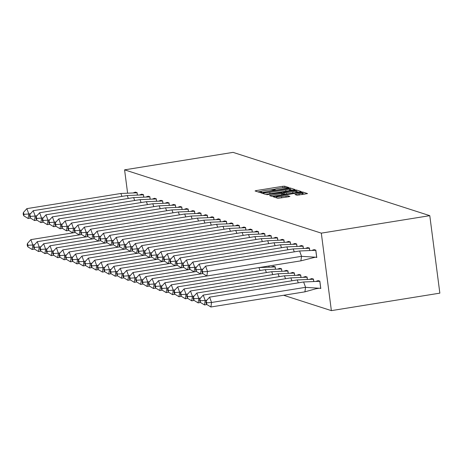 <?xml version="1.0" encoding="UTF-8"?>
<svg xmlns="http://www.w3.org/2000/svg" width="463" height="463" viewBox="0 0 463 463"><rect width="100%" height="100%" fill="white"/><g stroke="black" fill="none" stroke-linecap="round" stroke-linejoin="round"><path stroke-width="0.69" d="M288.16 187.828L288.912 187.573L284.641 186.195L282.766 186.305L256.143 190.594L255.067 190.964L259.332 192.336L261.445 192.029L260.854 191.827A4.943 0.596 -7.4 0 1 260.681 191.699A4.943 0.596 -7.4 0 1 264.298 190.652L266.52 190.293A4.943 0.596 -7.4 0 1 272.533 189.94L274.403 190.044L275.196 189.813L274.605 189.61A4.943 0.596 -7.4 0 1 274.437 189.483A4.943 0.596 -7.4 0 1 278.055 188.435L280.271 188.076A4.943 0.596 -7.4 0 1 286.29 187.729L288.16 187.828M297.049 195.224L307.53 193.586L302.738 192.018L300.857 192.128L273.106 196.746L277.898 198.309L288.802 196.746L289.931 196.416L287.847 195.727L281.498 196.555A4.132 0.498 -7.4 0 1 276.324 196.746A4.132 0.498 -7.4 0 1 279.345 195.866L296.87 193.042A4.132 0.498 -7.4 0 1 302.044 192.857A4.132 0.498 -7.4 0 1 299.023 193.731L294.972 194.529L297.049 195.224M124.582 169.852L321.31 233.144L429.786 215.665L233.057 152.368L124.582 169.852L127.568 192.868M293.907 189.894L294.983 189.523L290.249 188.001L288.368 188.111L260.617 192.73L265.409 194.292L267.29 194.182L293.907 189.894M296.494 190.009L301.234 191.537L300.151 191.902L273.535 196.19L271.654 196.3L269.57 195.606L281.498 193.54L282.627 193.21L281.232 192.741L266.757 194.709L294.613 190.119L296.494 190.009L296.69 191.56L298.56 192.157M321.31 233.144L331.375 310.632L439.85 293.148L429.786 215.665M331.375 310.632L283.628 295.272M137.366 194.801L137.083 192.579L135.15 192.22M143.75 196.85L143.461 194.634L141.533 194.275M150.134 198.905L149.844 196.688L147.917 196.329M156.517 200.959L156.228 198.743L154.301 198.378M162.901 203.014L162.611 200.797L160.684 200.433M169.284 205.068L168.995 202.852L167.068 202.487M175.668 207.123L175.379 204.901L173.451 204.542M182.052 209.172L181.762 206.955L179.835 206.596M188.429 211.226L188.146 209.01L186.213 208.651M194.813 213.281L194.529 211.064L192.596 210.706M201.197 215.336L200.913 213.119L198.98 212.754M207.58 217.39L207.291 215.173L205.364 214.809M213.964 219.445L213.674 217.228L211.747 216.863M220.347 221.499L220.058 219.277L218.131 218.918M226.731 223.548L226.442 221.331L224.514 220.973M233.115 225.603L232.825 223.386L230.898 223.027M239.498 227.657L239.209 225.44L237.282 225.082M245.882 229.712L245.593 227.495L243.665 227.13M252.266 231.766L251.976 229.55L250.043 229.185M258.643 233.821L258.36 231.604L256.427 231.24M265.027 235.875L264.743 233.653L262.81 233.294M268.939 265.993L269.055 266.867M271.411 237.924L271.121 235.708L269.194 235.349M275.439 268.922L275.149 266.705L273.222 266.341M277.794 239.979L277.505 237.762L275.578 237.403M281.822 270.977L281.533 268.754L279.606 268.395M284.178 242.033L283.888 239.817L281.961 239.452M288.206 273.025L287.917 270.809L285.989 270.45M290.561 244.088L290.272 241.871L288.345 241.507M294.584 275.08L294.3 272.863L292.367 272.504M296.945 246.142L296.656 243.926L294.728 243.561M300.967 277.134L300.684 274.918L298.751 274.559M303.329 248.197L303.039 245.98L301.112 245.616M307.351 279.189L307.067 276.972L305.134 276.608M309.712 250.251L309.423 248.029L307.496 247.67M313.735 281.244L313.445 279.027L311.518 278.662M315.969 257.266L316.773 257.526L315.807 250.084L313.873 249.725M319.991 288.258L320.795 288.518L319.829 281.082L317.902 280.717M274.918 189.153L270.542 189.859M261.161 191.369L257.943 191.89M292.309 190.148L289.468 189.546M288.617 188.476L263.933 192.319L263.146 192.55L263.765 192.764A4.943 0.596 -7.4 0 0 269.779 192.411L285.752 189.842A4.943 0.596 -7.4 0 0 289.369 188.788A4.943 0.596 -7.4 0 0 289.201 188.661L288.617 188.476M289.091 190.669A4.943 0.596 -7.4 0 0 289.572 190.339L289.369 188.788M282.685 193.621L283.397 193.511M292.703 191.734A4.132 0.498 -7.4 0 0 295.724 190.86A4.132 0.498 -7.4 0 0 290.55 191.045L283.246 192.365L284.647 192.839L286.528 192.73L292.703 191.734L292.876 193.077M295.66 192.625A4.132 0.498 -7.4 0 0 295.926 192.405L295.724 190.86M283.489 193.864L283.298 192.405M284.803 194.373L283.501 193.956M296.69 191.56L295.816 191.549M301.98 194.622A4.132 0.498 -7.4 0 0 302.246 194.402L302.044 192.857M276.44 197.643L276.035 197.713M304.804 194.171L302.136 193.551M181.988 209.178L181.727 207.169L165.557 207.858L71.539 223.01L73.484 228.357L72.818 232.872L30.882 239.626L32.827 244.973L34.586 244.69M32.167 249.488L27.821 246.831L28.046 245.326L32.827 244.973L32.167 249.488L34.563 249.1M28.046 245.326L27.398 243.544L27.178 245.049L27.821 246.831M30.882 239.626L27.398 243.544M30.558 213.698L28.799 213.981L26.86 208.634L120.872 193.482L137.048 192.793L135.208 192.203L133.61 192.73M135.208 192.203L135.671 192.128M137.308 194.801L137.106 192.787M120.872 193.482L121.931 196.393M26.86 208.634L23.37 212.552L23.15 214.051L23.798 215.839L24.018 214.334L28.799 213.981L28.139 218.495L30.535 218.108M28.139 218.495L23.798 215.839M24.018 214.334L23.37 212.552M188.372 211.232L188.111 209.224L171.941 209.913L77.923 225.059L79.867 230.412L79.202 234.92L37.266 241.68L39.21 247.028L40.97 246.744M38.545 251.542L34.204 248.886L34.424 247.381L39.21 247.028L38.545 251.542L40.941 251.154M34.424 247.381L33.782 245.598L33.556 247.103L34.204 248.886M37.266 241.68L33.782 245.598M194.755 213.281L194.495 211.278L178.324 211.967L84.307 227.113L86.245 232.467L85.586 236.975L43.649 243.735L45.594 249.082L47.353 248.799M44.928 253.597L40.588 250.94L40.808 249.435L45.594 249.082L44.928 253.597L47.324 253.209M40.808 249.435L40.159 247.653L39.94 249.158L40.588 250.94M43.649 243.735L40.159 247.653M201.139 215.336L200.878 213.333L184.702 214.016L90.69 229.168L92.629 234.515L91.969 239.03L50.033 245.784L51.978 251.137L53.731 250.853M51.312 255.651L46.971 252.995L47.191 251.49L51.978 251.137L51.312 255.651L53.708 255.263M47.191 251.49L46.543 249.702L46.323 251.206L46.971 252.995M50.033 245.784L46.543 249.702M207.522 217.39L207.262 215.382L191.086 216.071L97.074 231.222L99.013 236.57L98.353 241.084L56.417 247.838L58.355 253.192L60.115 252.908M57.696 257.7L53.355 255.044L53.575 253.539L58.355 253.192L57.696 257.7L60.092 257.318M53.575 253.539L52.927 251.756L52.707 253.261L53.355 255.044M56.417 247.838L52.927 251.756M213.906 219.445L213.646 217.436L197.469 218.125L103.452 233.277L105.396 238.624L104.736 243.139L62.8 249.893L64.739 255.246L66.498 254.963M64.079 259.755L59.739 257.098L59.958 255.593L64.739 255.246L64.079 259.755L66.475 259.373M59.958 255.593L59.31 253.811L59.09 255.316L59.739 257.098M62.8 249.893L59.31 253.811M36.942 215.752L35.182 216.036L33.243 210.682L127.256 195.536L143.432 194.848L141.591 194.257L139.994 194.778M141.591 194.257L142.054 194.182M143.692 196.856L143.489 194.836M127.256 195.536L128.315 198.448M33.243 210.682L29.754 214.601L29.534 216.105L30.182 217.888L30.402 216.389L35.182 216.036L34.522 220.544L36.918 220.162M34.522 220.544L30.182 217.888M30.402 216.389L29.754 214.601M43.325 217.807L41.566 218.09L39.621 212.737L133.639 197.591L149.815 196.902L147.975 196.306L146.377 196.833M147.975 196.306L148.432 196.237M150.076 198.905L149.873 196.891M133.639 197.591L134.698 200.502M39.621 212.737L36.137 216.655L35.917 218.16L36.565 219.942L36.785 218.438L41.566 218.09L40.906 222.599L43.302 222.217M40.906 222.599L36.565 219.942M36.785 218.438L36.137 216.655M49.709 219.861L47.949 220.145L46.005 214.791L140.023 199.64L156.199 198.957L154.358 198.361L152.761 198.887M154.358 198.361L154.816 198.286M156.459 200.959L156.257 198.945M140.023 199.64L141.082 202.557M46.005 214.791L42.521 218.71L42.301 220.214L42.949 221.997L43.169 220.492L47.949 220.145L47.29 224.653L49.686 224.266M47.29 224.653L42.949 221.997M43.169 220.492L42.521 218.71M56.092 221.91L54.333 222.194L52.388 216.846L146.406 201.694L162.582 201.011L160.742 200.415L159.145 200.942M160.742 200.415L161.199 200.34M162.843 203.014L162.64 201M146.406 201.694L147.465 204.605M52.388 216.846L48.904 220.764L48.684 222.269L49.327 224.051L49.553 222.547L54.333 222.194L53.673 226.708L56.069 226.32M53.673 226.708L49.327 224.051M49.553 222.547L48.904 220.764M62.476 223.965L60.717 224.248L58.772 218.901L152.79 203.749L168.966 203.06L167.12 202.47L165.523 202.997M167.12 202.47L167.583 202.395M169.226 205.068L169.024 203.054M152.79 203.749L153.849 206.66M58.772 218.901L55.288 222.819L55.068 224.323L55.71 226.106L55.93 224.601L60.717 224.248L60.051 228.763L62.453 228.375M60.051 228.763L55.71 226.106M55.93 224.601L55.288 222.819M220.29 221.499L220.029 219.491L203.853 220.18L109.835 235.331L111.78 240.679L111.12 245.193L69.184 251.947L71.123 257.295L72.882 257.011M70.463 261.809L66.122 259.153L66.342 257.648L71.123 257.295L70.463 261.809L72.859 261.421M66.342 257.648L65.694 255.865L65.474 257.37L66.122 259.153M69.184 251.947L65.694 255.865M68.86 226.019L67.1 226.303L65.156 220.955L159.174 205.804L175.35 205.115L173.503 204.524L171.906 205.051M173.503 204.524L173.966 204.449M175.61 207.123L175.402 205.109M159.174 205.804L160.227 208.715M65.156 220.955L61.672 224.873L61.446 226.378L62.094 228.161L62.314 226.656L67.1 226.303L66.435 230.817L68.831 230.429M66.435 230.817L62.094 228.161M62.314 226.656L61.672 224.873M117.498 247.242L75.567 254.002L77.506 259.349L79.266 259.066M76.846 263.864L72.506 261.207L72.726 259.702L77.506 259.349L76.846 263.864L79.242 263.476M72.726 259.702L72.078 257.92L71.858 259.425L72.506 261.207M75.567 254.002L72.078 257.92M181.785 207.158L179.887 206.579L178.29 207.106M179.887 206.579L180.35 206.504M165.557 207.858L166.611 210.769M71.539 223.01L68.049 226.928L67.829 228.427L68.478 230.215L72.818 232.872L75.214 232.484M68.478 230.215L68.698 228.71L75.243 228.074M68.698 228.71L68.049 226.928M233.057 225.608L232.796 223.6L216.62 224.289L122.602 239.435L124.547 244.788L123.887 249.297L81.945 256.056L83.89 261.404L85.649 261.12M83.23 265.918L78.889 263.262L79.109 261.757L83.89 261.404L83.23 265.918L85.626 265.531M79.109 261.757L78.461 259.974L78.241 261.479L78.889 263.262M81.945 256.056L78.461 259.974M188.169 209.212L186.271 208.634L184.673 209.154M186.271 208.634L186.734 208.558M171.941 209.913L172.994 212.824M77.923 225.059L74.433 228.977L74.213 230.481L74.861 232.264L79.202 234.92L81.598 234.538M74.861 232.264L75.081 230.765L81.621 230.128M75.081 230.765L74.433 228.977M239.44 227.657L239.18 225.655L223.004 226.343L128.986 241.489L130.931 246.843L130.265 251.351L88.329 258.111L90.273 263.459L92.033 263.175M89.614 267.973L85.273 265.316L85.493 263.812L90.273 263.459L89.614 267.973L92.01 267.585M85.493 263.812L84.845 262.029L84.625 263.528L85.273 265.316M88.329 258.111L84.845 262.029M194.553 211.267L192.654 210.682L191.057 211.209M192.654 210.682L193.117 210.613M178.324 211.967L179.378 214.878M84.307 227.113L80.817 231.031L80.597 232.536L81.245 234.319L85.586 236.975L87.982 236.593M81.245 234.319L81.465 232.814L88.005 232.183M81.465 232.814L80.817 231.031M245.818 229.712L245.558 227.709L229.388 228.392L135.37 243.544L137.314 248.891L136.649 253.406L94.712 260.16L96.657 265.513L98.416 265.23M95.997 270.022L91.651 267.365L91.877 265.866L96.657 265.513L95.997 270.022L98.393 269.64M91.877 265.866L91.228 264.078L91.008 265.583L91.651 267.365M94.712 260.16L91.228 264.078M200.936 213.321L199.038 212.737L197.441 213.264M199.038 212.737L199.501 212.662M184.702 214.016L185.761 216.933M90.69 229.168L87.2 233.086L86.98 234.591L87.629 236.373L91.969 239.03L94.365 238.642M87.629 236.373L87.848 234.868L94.388 234.237M87.848 234.868L87.2 233.086M252.202 231.766L251.941 229.758L235.771 230.447L141.753 245.598L143.698 250.946L143.032 255.46L101.096 262.214L103.041 267.568L104.8 267.284M102.375 272.076L98.034 269.42L98.254 267.915L103.041 267.568L102.375 272.076L104.771 271.694M98.254 267.915L97.612 266.132L97.386 267.637L98.034 269.42M101.096 262.214L97.612 266.132M207.32 215.376L205.422 214.791L203.824 215.318M205.422 214.791L205.885 214.716M191.086 216.071L192.145 218.982M97.074 231.222L93.584 235.14L93.364 236.645L94.012 238.428L98.353 241.084L100.749 240.696M94.012 238.428L94.232 236.923L100.772 236.286M94.232 236.923L93.584 235.14M258.586 233.821L258.325 231.813L242.155 232.501L148.137 247.653L150.076 253.001L149.416 257.515L107.48 264.269L109.424 269.622L111.184 269.339M108.759 274.131L104.418 271.474L104.638 269.97L109.424 269.622L108.759 274.131L111.155 273.743M104.638 269.97L103.99 268.187L103.77 269.692L104.418 271.474M107.48 264.269L103.99 268.187M213.703 217.431L211.805 216.846L210.208 217.373M211.805 216.846L212.268 216.771M197.469 218.125L198.529 221.036M103.452 233.277L99.967 237.195L99.748 238.7L100.396 240.482L104.736 243.139L107.132 242.751M100.396 240.482L100.616 238.977L107.156 238.341M100.616 238.977L99.967 237.195M264.969 235.875L264.709 233.867L248.533 234.556L154.52 249.707L156.459 255.055L155.799 259.569L113.863 266.323L115.808 271.671L117.561 271.387M115.142 276.185L110.802 273.529L111.022 272.024L115.808 271.671L115.142 276.185L117.538 275.798M111.022 272.024L110.373 270.242L110.153 271.746L110.802 273.529M113.863 266.323L110.373 270.242M220.087 219.485L218.189 218.901L216.591 219.427M218.189 218.901L218.646 218.825M203.853 220.18L204.912 223.091M109.835 235.331L106.351 239.249L106.131 240.754L106.779 242.537L111.12 245.193L113.516 244.805M106.779 242.537L106.999 241.032L113.539 240.395M106.999 241.032L106.351 239.249M271.353 237.93L271.092 235.922L254.916 236.61L160.904 251.756L162.843 257.11L162.183 261.624L120.247 268.378L122.186 273.726L123.945 273.442M121.526 278.24L117.185 275.583L117.405 274.079L122.186 273.726L121.526 278.24L123.922 277.852M117.405 274.079L116.757 272.296L116.537 273.801L117.185 275.583M120.247 268.378L116.757 272.296M119.923 242.45L118.163 242.734L116.219 237.38L210.237 222.234L226.413 221.546L224.572 220.955L222.975 221.476M224.572 220.955L225.03 220.88M226.673 223.554L226.471 221.534M210.237 222.234L211.296 225.145M116.219 237.38L112.735 241.298L112.515 242.803L113.163 244.591L113.383 243.087L118.163 242.734L117.504 247.248L119.9 246.86M117.504 247.248L113.163 244.591M113.383 243.087L112.735 241.298M277.736 239.979L277.476 237.976L261.3 238.665L167.288 253.811L169.226 259.164L168.567 263.673L126.63 270.433L128.569 275.78L130.329 275.497M127.91 280.294L123.569 277.638L123.789 276.133L128.569 275.78L127.91 280.294L130.306 279.907M123.789 276.133L123.141 274.351L122.921 275.855L123.569 277.638M126.63 270.433L123.141 274.351M232.854 223.588L230.956 223.01L229.353 223.531M230.956 223.01L231.413 222.934M216.62 224.289L217.679 227.2M122.602 239.435L119.118 243.353L118.898 244.858L119.541 246.64L123.887 249.297L126.283 248.915M119.541 246.64L119.767 245.135L126.306 244.505M119.767 245.135L119.118 243.353M284.12 242.033L283.86 240.031L267.683 240.714L173.666 255.865L175.61 261.219L174.95 265.727L133.014 272.487L134.953 277.835L136.712 277.551M134.293 282.349L129.953 279.693L130.172 278.188L134.953 277.835L134.293 282.349L136.689 281.961M130.172 278.188L129.524 276.405L129.304 277.904L129.953 279.693M133.014 272.487L129.524 276.405M239.238 225.643L237.334 225.059L235.736 225.585M237.334 225.059L237.797 224.989M223.004 226.343L224.063 229.254M128.986 241.489L125.502 245.407L125.276 246.912L125.924 248.695L130.265 251.351L132.661 250.969M125.924 248.695L126.144 247.19L132.69 246.559M126.144 247.19L125.502 245.407M290.504 244.088L290.243 242.085L274.067 242.768L180.049 257.92L181.994 263.268L181.334 267.782L139.398 274.536L141.337 279.889L143.096 279.606M140.677 284.398L136.336 281.741L136.556 280.242L141.337 279.889L140.677 284.398L143.073 284.016M136.556 280.242L135.908 278.454L135.688 279.959L136.336 281.741M139.398 274.536L135.908 278.454M245.616 227.698L243.717 227.113L242.12 227.64M243.717 227.113L244.18 227.038M229.388 228.392L230.441 231.303M135.37 243.544L131.88 247.462L131.66 248.967L132.308 250.749L136.649 253.406L139.045 253.018M132.308 250.749L132.528 249.244L139.074 248.608M132.528 249.244L131.88 247.462M296.887 246.142L296.627 244.134L280.451 244.823L186.433 259.974L188.377 265.322L187.718 269.836L145.776 276.59L147.72 281.944L149.48 281.66M147.06 286.452L142.72 283.796L142.94 282.291L147.72 281.944L147.06 286.452L149.456 286.07M142.94 282.291L142.291 280.509L142.072 282.013L142.72 283.796M145.776 276.59L142.291 280.509M251.999 229.752L250.101 229.168L248.504 229.694M250.101 229.168L250.564 229.092M235.771 230.447L236.825 233.358M141.753 245.598L138.263 249.516L138.043 251.021L138.692 252.804L143.032 255.46L145.428 255.072M138.692 252.804L138.912 251.299L145.451 250.662M138.912 251.299L138.263 249.516M303.271 248.197L303.01 246.189L286.834 246.877L192.816 262.029L194.761 267.377L194.095 271.891L152.159 278.645L154.104 283.998L155.863 283.715M153.444 288.507L149.103 285.85L149.323 284.346L154.104 283.998L153.444 288.507L155.84 288.119M149.323 284.346L148.675 282.563L148.455 284.068L149.103 285.85M152.159 278.645L148.675 282.563M258.383 231.807L256.485 231.222L254.887 231.749M256.485 231.222L256.948 231.147M242.155 232.501L243.208 235.412M148.137 247.653L144.647 251.571L144.427 253.076L145.075 254.858L149.416 257.515L151.812 257.127M145.075 254.858L145.295 253.354L151.835 252.717M145.295 253.354L144.647 251.571M268.997 266.867L268.881 266.005M309.649 250.251L309.388 248.243L293.218 248.932L199.2 264.084L201.145 269.431L200.479 273.946L158.543 280.7L160.487 286.047L162.247 285.764M159.828 290.561L155.481 287.905L155.707 286.4L160.487 286.047L159.828 290.561L162.224 290.174M155.707 286.4L155.059 284.618L154.839 286.122L155.481 287.905M158.543 280.7L155.059 284.618M264.767 233.861L262.868 233.277L261.271 233.803M262.868 233.277L263.331 233.202M248.533 234.556L249.592 237.467M154.52 249.707L151.031 253.626L150.811 255.125L151.459 256.913L155.799 259.569L158.196 259.182M151.459 256.913L151.679 255.408L158.219 254.772M151.679 255.408L151.031 253.626M275.381 268.922L275.12 266.914L259.008 267.597M258.944 267.602L260.003 270.514M271.677 266.85L273.737 266.248M299.602 250.987L301.54 256.334L316.68 257.272L315.772 250.298L299.602 250.987L205.584 266.132L207.528 271.486L206.863 275.994L164.926 282.754L166.871 288.102L168.63 287.818M166.205 292.616L161.865 289.96L162.085 288.455L166.871 288.102L166.205 292.616L168.601 292.228M273.274 266.323L275.178 266.908M162.085 288.455L161.442 286.672L161.217 288.177L161.865 289.96M164.926 282.754L161.442 286.672M271.15 235.91L269.252 235.331L267.655 235.852M269.252 235.331L269.715 235.256M254.916 236.61L255.975 239.521M160.904 251.756L157.414 255.674L157.194 257.179L157.842 258.962L162.183 261.624L164.579 261.236M157.842 258.962L158.062 257.463L164.602 256.826M158.062 257.463L157.414 255.674M281.764 270.977L281.504 268.968L265.328 269.657L266.381 272.568M278.06 268.905L280.121 268.303M265.328 269.657L171.31 284.809L173.255 290.156L175.014 289.873M172.589 294.671L168.248 292.014L168.468 290.509L173.255 290.156L172.589 294.671L174.985 294.283M279.658 268.378L281.556 268.962M168.468 290.509L167.82 288.727L167.6 290.232L168.248 292.014M171.31 284.809L167.82 288.727M277.534 237.965L275.635 237.386L274.038 237.907M275.635 237.386L276.098 237.311M261.3 238.665L262.359 241.576M167.288 253.811L163.798 257.729L163.578 259.234L164.226 261.016L168.567 263.673L170.963 263.291M164.226 261.016L164.446 259.511L170.986 258.881M164.446 259.511L163.798 257.729M288.142 273.031L287.882 271.023L271.712 271.712L272.765 274.623M284.444 270.959L286.504 270.357M271.712 271.712L177.694 286.863L179.638 292.211L181.398 291.927M178.973 296.725L174.632 294.069L174.852 292.564L179.638 292.211L178.973 296.725L181.369 296.337M286.041 270.433L287.94 271.011M174.852 292.564L174.204 290.781L173.984 292.28L174.632 294.069M177.694 286.863L174.204 290.781M283.917 240.019L282.019 239.435L280.422 239.961M282.019 239.435L282.476 239.365M267.683 240.714L268.743 243.631M173.666 255.865L170.181 259.784L169.962 261.288L170.61 263.071L174.95 265.727L177.346 265.345M170.61 263.071L170.83 261.566L177.37 260.935M170.83 261.566L170.181 259.784M294.526 275.086L294.265 273.077L278.095 273.766L279.148 276.677M290.828 273.008L292.888 272.412M278.095 273.766L184.077 288.912L186.016 294.265L187.775 293.982M185.356 298.774L181.016 296.117L181.236 294.613L186.016 294.265L185.356 298.774L187.752 298.392M292.425 272.487L294.323 273.066M181.236 294.613L180.587 292.83L180.367 294.335L181.016 296.117M184.077 288.912L180.587 292.83M290.301 242.074L288.403 241.489L286.805 242.016M288.403 241.489L288.86 241.414M274.067 242.768L275.126 245.679M180.049 257.92L176.565 261.838L176.345 263.343L176.993 265.125L181.334 267.782L183.73 267.394M176.993 265.125L177.213 263.621L183.753 262.984M177.213 263.621L176.565 261.838M300.909 277.134L300.649 275.132L284.473 275.821L285.532 278.732M297.211 275.063L299.272 274.466M284.473 275.821L190.461 290.967L192.4 296.32L194.159 296.036M191.74 300.828L187.399 298.172L187.619 296.667L192.4 296.32L191.74 300.828L194.136 300.446M298.809 274.536L300.707 275.12M187.619 296.667L186.971 294.885L186.751 296.389L187.399 298.172M190.461 290.967L186.971 294.885M296.685 244.128L294.786 243.544L293.183 244.07M294.786 243.544L295.244 243.469M280.451 244.823L281.51 247.734M186.433 259.974L182.949 263.893L182.729 265.397L183.371 267.18L187.718 269.836L190.114 269.449M183.371 267.18L183.597 265.675L190.137 265.039M183.597 265.675L182.949 263.893M307.293 279.189L307.033 277.187L290.857 277.869L291.916 280.786M303.595 277.117L305.655 276.515M290.857 277.869L196.844 293.021L198.783 298.369L200.543 298.085M198.123 302.883L193.783 300.227L194.003 298.722L198.783 298.369L198.123 302.883L200.52 302.495M305.192 276.59L307.091 277.175M194.003 298.722L193.355 296.939L193.135 298.444L193.783 300.227M196.844 293.021L193.355 296.939M303.068 246.183L301.164 245.598L299.567 246.125M301.164 245.598L301.627 245.523M286.834 246.877L287.893 249.788M192.816 262.029L189.332 265.947L189.107 267.452L189.755 269.234L194.095 271.891L196.491 271.503M189.755 269.234L189.975 267.73L196.52 267.093M189.975 267.73L189.332 265.947M313.677 281.244L313.416 279.235L297.24 279.924L298.299 282.835M309.978 279.172L312.039 278.57M297.24 279.924L203.228 295.076L205.167 300.423L206.926 300.14M204.507 304.938L200.166 302.281L200.386 300.776L205.167 300.423L204.507 304.938L206.903 304.55M311.576 278.645L313.474 279.23M200.386 300.776L199.738 298.994L199.518 300.499L200.166 302.281M203.228 295.076L199.738 298.994M309.446 248.237L307.548 247.653L305.95 248.18M307.548 247.653L308.011 247.578M293.218 248.932L294.271 251.843M199.2 264.084L195.71 268.002L195.49 269.501L196.138 271.289L200.479 273.946L202.875 273.558M196.138 271.289L196.358 269.784L202.904 269.148M196.358 269.784L195.71 268.002M303.624 281.979L209.606 297.13L211.55 302.478L305.568 287.326L304.909 291.84L315.922 288.762L319.169 288.246L305.568 287.326L303.624 281.979L319.858 281.284M316.362 281.226L317.959 280.7L319.8 281.29L320.703 288.264L319.169 288.246M210.891 306.992L206.55 304.336L206.77 302.831L211.55 302.478L210.891 306.992L304.909 291.84M317.959 280.7L318.417 280.624M206.77 302.831L206.122 301.048L205.902 302.553L206.55 304.336M209.606 297.13L206.122 301.048M315.83 250.286L313.931 249.707L312.334 250.228M315.141 257.249L300.881 260.848L206.863 275.994L202.522 273.338L202.742 271.839L202.094 270.051L201.874 271.555L202.522 273.338M313.931 249.707L314.394 249.632M202.742 271.839L207.528 271.486L301.54 256.334L300.881 260.848M205.584 266.132L202.094 270.051M274.657 189.998L274.605 189.61M260.901 192.214L260.854 191.827M256.242 191.341L256.143 190.594M282.951 187.735L282.766 186.305M284.832 187.625L284.641 186.195M261.844 193.146L261.745 192.4M288.408 188.453L288.368 188.111M290.446 189.552L290.249 188.001M263.32 193.621L263.181 192.573M263.898 193.806L263.765 192.764M269.958 193.754L269.779 192.411M285.926 191.178L285.752 189.842M270.797 196.028L270.705 195.282M281.672 194.882L281.498 193.54M282.771 194.703L282.586 193.262M294.682 190.663L294.613 190.119M284.843 194.367L284.647 192.839M286.701 194.072L286.528 192.73M296.198 194.952L296.1 194.205M299.196 195.073L299.023 193.731M281.672 197.898L281.498 196.555M286.146 197.174L285.972 195.837M287.998 196.879L287.847 195.727M274.333 197.163L274.235 196.416M300.927 192.66L300.857 192.128M302.941 193.569L302.738 192.018M274.507 190.027L274.437 189.483M260.75 192.243L260.681 191.699M263.279 193.609L263.146 192.55M282.824 194.697L282.627 193.21M283.449 193.916L283.246 192.365M276.469 197.851L276.324 196.746"/></g></svg>
